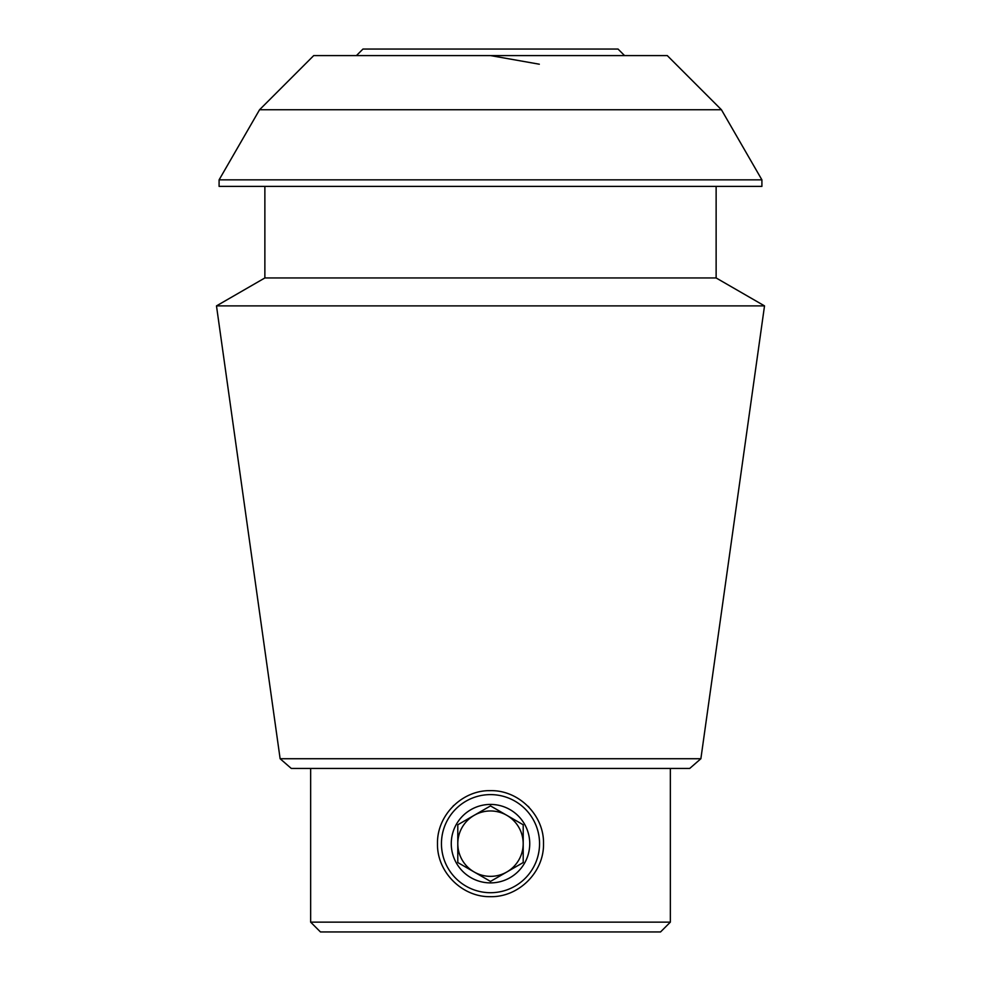 <?xml version="1.0" encoding="UTF-8"?>
<svg xmlns="http://www.w3.org/2000/svg" width="981" height="981" viewBox="0 0 981 981"><rect width="100%" height="100%" fill="white"/><g stroke="black" fill="none" stroke-linecap="round" stroke-linejoin="round"><path stroke-width="1.47" d="M437.489 843.66C436.876 815.321 462.149 789.999 490.463 790.649C518.826 790.024 544.173 815.334 543.511 843.635C544.161 871.962 518.875 897.296 490.512 896.671C462.186 897.333 436.852 872.011 437.489 843.66A53.011 53.011 0 0 0 437.489 843.746M527.986 806.186A53.011 53.011 0 0 1 529.09 807.314M543.499 842.973A53.011 53.011 0 0 1 543.511 843.635M453.026 806.174A53.011 53.011 0 0 1 453.811 805.401M488.661 790.686A53.011 53.011 0 0 1 490.463 790.649M490.451 55.586L539.317 64.206M721.44 109.749L667.276 55.586L313.724 55.586L259.56 109.749L721.44 109.749L761.906 179.854L219.094 179.854L219.094 186.39L761.906 186.39L761.906 179.854M280.125 758.73L291.296 768.454L689.704 768.454L700.875 758.73L280.125 758.73L216.482 305.888L764.518 305.888L716.13 277.954L264.87 277.954L216.482 305.888M670.354 922.14L660.544 931.95L320.456 931.95L310.646 922.14L670.354 922.14L670.354 768.454M716.13 186.39L716.13 277.954M700.875 758.73L764.518 305.888M356.434 55.586L362.97 49.05L618.03 49.05L624.566 55.586M529.74 843.66A39.24 39.24 0 0 0 470.88 809.681A39.24 39.24 0 0 0 470.88 877.639A39.24 39.24 0 0 0 529.74 843.66M490.5 794.61A49.05 49.05 0 0 1 532.977 868.185A49.05 49.05 0 0 1 448.023 868.185A49.05 49.05 0 0 1 490.5 794.61M490.5 881.416L523.204 862.544L523.204 824.776L490.5 805.904L457.796 824.776L457.796 843.66A32.704 32.704 0 0 1 506.846 815.346A32.704 32.704 0 0 1 506.846 871.974A32.704 32.704 0 0 1 457.796 843.66L457.796 862.544L457.796 824.776L490.5 805.904L523.204 824.776L523.204 862.544L490.5 881.416L457.796 862.544L490.5 881.416M310.646 768.454L310.646 922.14M259.56 109.749L219.094 179.854M264.87 186.39L264.87 277.954"/></g></svg>
